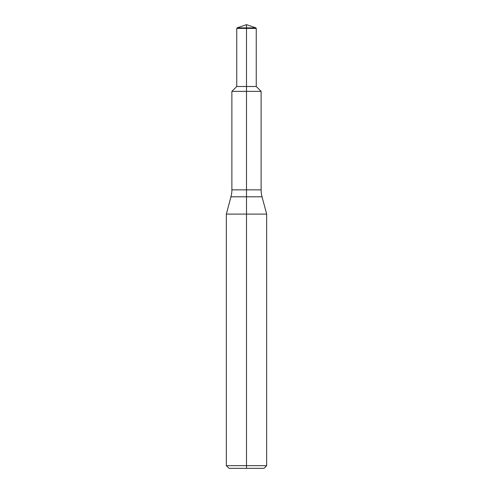 <?xml version="1.0" encoding="UTF-8"?>
<svg xmlns="http://www.w3.org/2000/svg" width="493" height="493" viewBox="0 0 493 493"><rect width="100%" height="100%" fill="white"/><g stroke="black" fill="none" stroke-linecap="round" stroke-linejoin="round"><path stroke-width="0.74" d="M262.036 196.812L230.964 196.812A26.893 26.893 0 0 0 231.876 189.848L231.876 91.365L261.124 91.365L246.5 91.365L246.5 214.091L266.67 214.091L262.036 196.812A26.893 26.893 0 0 1 261.124 189.848L261.124 91.365L256.249 86.497L256.249 28.397L246.5 28.397L246.5 86.497L256.249 86.497M226.33 465.663L226.33 214.091L246.5 214.091L246.5 468.35L229.023 468.35L226.33 465.663L266.67 465.663L266.67 214.091M246.5 468.35L263.977 468.35L266.67 465.663M236.751 86.497L231.876 91.365L246.5 91.365L246.5 86.497L236.751 86.497L236.751 28.397L246.5 28.397L246.5 24.65L237.121 27.879L255.879 27.879L256.249 28.397M231.876 189.848L261.124 189.848M230.964 196.812L226.33 214.091M246.5 24.65L255.879 27.879M237.121 27.879L236.751 28.397"/></g></svg>
